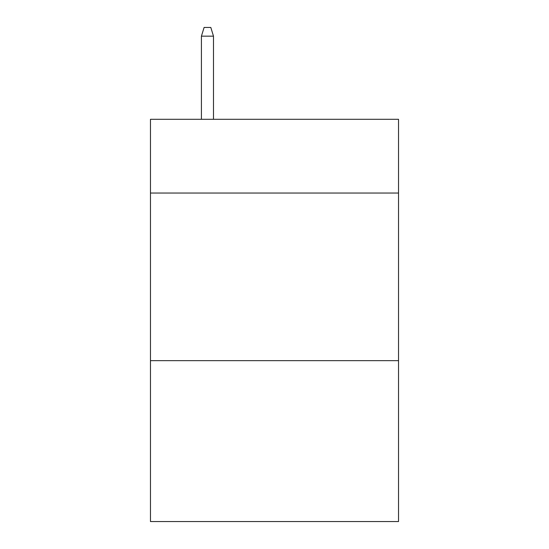 <?xml version="1.0" encoding="UTF-8"?>
<svg xmlns="http://www.w3.org/2000/svg" width="549" height="549" viewBox="0 0 549 549"><rect width="100%" height="100%" fill="white"/><g stroke="black" fill="none" stroke-linecap="round" stroke-linejoin="round"><path stroke-width="0.82" d="M398.526 193.042L398.526 119.298L150.474 119.298L150.474 193.042L398.526 193.042L398.526 521.55L150.474 521.55L150.474 193.042M398.526 360.652L150.474 360.652M213.492 119.298L213.492 36.165L201.421 36.165L201.421 119.298M201.421 36.165L204.104 27.45L210.809 27.45L213.492 36.165"/></g></svg>
